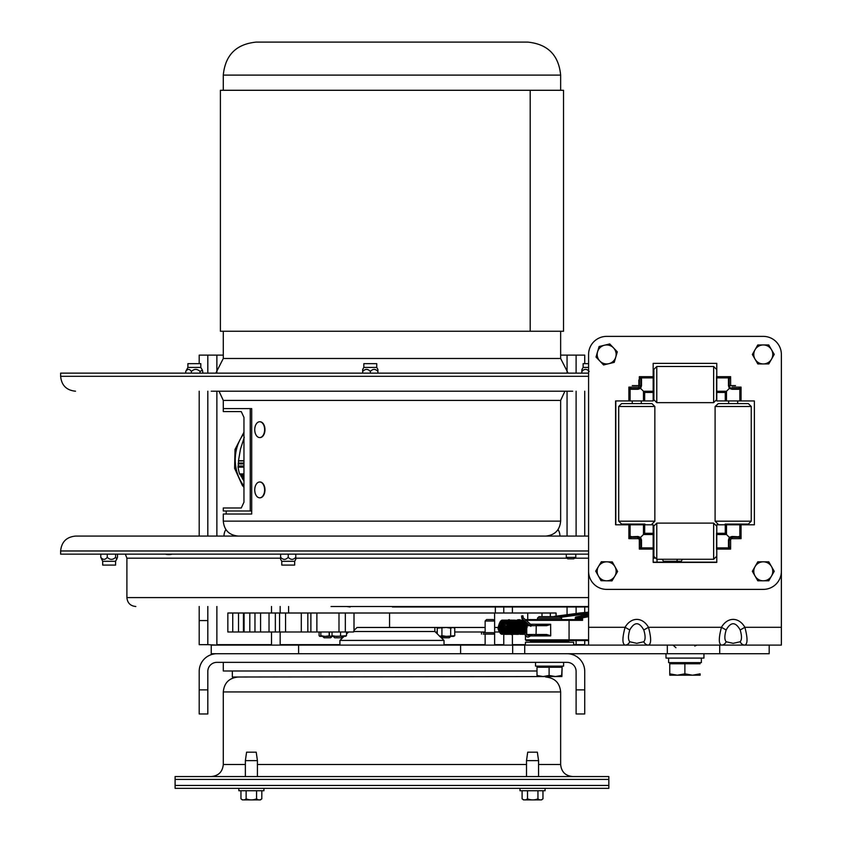 <?xml version="1.0" encoding="UTF-8"?>
<svg xmlns="http://www.w3.org/2000/svg" width="842" height="842" viewBox="0 0 842 842"><rect width="100%" height="100%" fill="white"/><g stroke="black" fill="none" stroke-linecap="round" stroke-linejoin="round"><path stroke-width="1.26" d="M576.107 640.573L576.107 644.667L584.737 644.667L584.737 640.573M576.107 613.502L576.107 606.987M576.107 536.08L576.107 391.204M584.737 363.66L584.737 355.124L576.107 355.124L576.107 373.132M199.196 620.565L199.196 644.667L207.816 644.667L207.816 620.565L199.196 620.565L199.196 606.503M207.816 391.204L207.816 536.08M207.816 606.503L207.816 620.565M199.196 391.204L199.196 536.08M207.816 373.132L207.816 355.124L199.196 355.124L199.196 363.66M224.014 536.08A11.325 11.325 0 0 1 225.898 529.586M558.025 529.586A11.325 11.325 0 0 1 559.919 536.08M584.737 689.872L576.107 689.872L576.107 713.963L584.737 713.963L584.737 671.411A17.682 17.682 0 0 0 567.055 653.729M584.737 713.963L576.107 713.963M576.107 689.872L576.107 671.411A9.062 9.062 0 0 0 567.055 662.349L216.878 662.349A9.062 9.062 0 0 0 207.816 671.411L207.816 689.872L199.196 689.872L199.196 713.963L207.816 713.963L207.816 689.872M216.878 653.729L460.595 653.729L460.595 645.098L211.247 645.098L211.247 653.729L216.878 653.729A17.682 17.682 0 0 0 199.196 671.411L199.196 689.872M207.816 713.963L199.196 713.963M573.655 644.667L584.737 644.667M576.107 355.124L560.646 355.124M584.737 612.513L584.737 606.987M584.737 536.08L584.737 391.204M223.288 355.124L199.196 355.124M207.816 644.667L216.878 645.098M503.769 606.987L503.769 613.008M503.769 631.995L503.769 645.098M512.41 645.098L512.41 634.089M512.41 613.008L512.41 606.987M271.513 606.503L271.513 613.008M271.513 631.995L271.513 645.098M280.154 645.098L280.154 631.995M280.154 613.008L280.154 606.503M537.007 670.99L223.288 670.99L223.288 662.349M232.329 670.99L232.329 677.021L551.605 676.547M391.962 779.429L608.829 779.429L608.829 776.545L175.094 776.545L175.094 779.429L391.962 779.429M298.605 645.098L298.605 653.729L769.178 653.729L769.178 645.098L719.71 645.098L719.71 653.729M460.595 645.098L524.724 645.098L524.724 653.729M524.724 645.098L667.327 645.098L667.327 653.729M667.327 645.098L719.71 645.098M493.18 619.554L486.592 619.554L485.139 621.007L494.622 621.007L493.18 619.554M494.622 645.098L494.622 621.007M561.603 618.112L560.162 616.67L538.954 616.67L537.512 618.112L561.603 618.112L561.603 619.554L537.512 619.554L537.512 618.112M573.655 645.098L573.655 642.204L525.461 642.204L525.461 645.098M534.417 635.205L546.353 635.205L534.417 635.205M530.397 624.974L529.239 624.974M546.353 624.974L536.038 624.974L536.249 625.69L546.563 625.69L546.353 624.974L550.626 624.248L550.721 635.678L546.563 634.479L546.353 635.205L550.721 635.678M568.55 641.288L530.565 641.488L568.55 641.288L569.266 640.573L526.187 640.573L588.59 640.573M546.563 634.479L526.45 634.479A0.726 0.726 90 0 0 526.45 634.584M526.324 624.49L526.45 625.69A0.726 0.726 -90 0 1 527.166 624.974L526.345 624.248L526.324 634.436M588.59 613.071L560.288 616.554L560.772 617.27L581.285 614.534L581.285 615.934M530.039 619.607L568.487 619.607L526.187 619.607L525.461 620.333M581.138 619.607L582.569 620.333L581.559 618.881L581.138 619.607L568.487 619.607A0.726 0.589 90 0 1 569.066 620.333L569.066 639.846L525.461 639.846L526.187 640.573M581.559 618.881L575.549 618.881L576.012 616.954A0.726 0.579 -100.9 0 0 575.475 617.681L575.17 619.344M580.233 612.955L554.383 616.407L560.067 616.67M526.103 620.333L582.569 620.333L582.569 617.828A0.726 0.579 -100.9 0 0 581.938 617.112L580.959 619.607M588.59 614.523L575.917 616.965A0.726 0.726 0 0 0 575.339 617.681L582.569 617.828L588.59 616.67M580.906 613.807L581.285 614.513L588.59 613.818M580.275 612.944L588.59 612.155L580.275 612.944M492.865 632.668L483.266 632.668M523.208 617.839L522.956 615.828L521.535 616.007L522.735 615.786M523.04 618.144L522.008 618.144L522.977 617.702M530.849 626.374L521.882 618.533L521.535 616.007M522.608 621.817L523.029 620.343L523.756 621.07L522.556 621.322M505.916 625.932L505.8 628.174L508.294 633.342L510.589 634.131C515.346 638.004 516.883 617.891 509.947 620.333C507.831 616.302 499.811 632.489 509.273 634.131C511.315 635.152 512.894 632.584 514.009 626.427C512.42 621.764 510.631 619.744 508.631 620.354C506.21 619.354 504.411 622.122 503.221 628.658C504.79 632.984 506.368 634.805 507.958 634.131C509.957 635.1 511.557 632.616 512.725 626.69C511.147 621.796 509.336 619.68 507.284 620.343C504.99 619.344 503.2 622.059 501.895 628.479C503.316 632.858 504.905 634.742 506.652 634.131C508.452 635.173 510.052 632.784 511.441 626.974C510.273 622.196 508.452 619.986 506 620.343C503.642 619.375 501.843 622.091 500.58 628.469C502.053 632.889 503.632 634.773 505.337 634.131C507.147 635.194 508.747 632.784 510.126 626.901C508.642 621.901 506.831 619.712 504.684 620.343C502.295 619.333 500.495 622.122 499.295 628.711C500.906 633.026 502.474 634.826 504.021 634.131C506.063 635.131 507.642 632.595 508.778 626.501C507.273 621.849 505.474 619.796 503.358 620.343C501.032 619.302 499.243 622.07 497.98 628.658C499.559 632.995 501.137 634.815 502.727 634.131C504.716 635.057 506.305 632.626 507.494 626.806C506.116 621.985 504.305 619.838 502.064 620.343L502.085 621.785M535.533 662.349L535.533 666.117L563.603 666.117L563.603 662.349M555.383 676.547L561.667 675.442L561.888 676.547L543.058 676.547L549.11 675.442L555.383 676.547M561.888 676.547L562.109 667.253L561.667 675.442M537.228 676.547L537.007 675.442L543.058 676.547L537.228 676.547M549.11 675.442L549.11 667.253L537.007 667.253L537.007 675.442M549.11 667.253L561.667 667.253M643.804 641.751L636.784 643.33L629.753 641.751A6.02 5.231 90 0 1 625.069 645.098L648.487 645.098C651.34 643.983 651.34 638.047 648.487 627.301L643.804 629.984C645.519 635.815 645.519 639.741 643.804 641.751A6.02 5.231 90 0 0 648.487 645.098M629.753 641.751C628.048 639.741 628.048 635.815 629.753 629.984L625.069 627.301C622.217 638.036 622.217 643.972 625.069 645.098L588.59 645.098L588.59 354.45A18.071 18.071 0 0 1 606.661 336.379L763.284 336.379A18.071 18.071 0 0 1 781.365 354.45L781.365 645.098L744.875 645.098C747.728 643.983 747.728 638.047 744.875 627.301L740.192 629.984C741.907 635.815 741.907 639.741 740.192 641.751A6.02 5.231 90 0 0 744.875 645.098L721.457 645.098C718.605 643.972 718.605 638.036 721.457 627.301L726.141 629.984C730.824 621.67 735.508 621.67 740.192 629.984M629.753 629.984C634.436 621.67 639.12 621.67 643.804 629.984M615.818 524.808L615.818 400.95M653.171 363.365L716.784 363.365L716.784 400.95L754.369 400.95L754.369 524.808L716.784 524.808L716.784 562.403L653.171 562.403L653.171 524.808L615.576 524.808L615.576 400.95L653.171 400.95L653.171 363.365L716.784 363.365L653.171 363.365M716.784 562.161L653.171 562.161M740.192 641.751L733.172 643.33L726.141 641.751A6.02 5.231 90 0 1 721.457 645.098M726.141 641.751C724.436 639.731 724.436 635.815 726.141 629.984M716.784 549.1L730.624 549.1L729.404 547.268A0.726 0.537 135 0 1 728.793 547.879L730.624 549.1L730.624 540.101A1.442 1.442 0 0 1 732.066 538.648L741.065 538.648L739.844 536.828A0.726 0.537 135 0 1 739.244 537.428L741.065 538.648L741.065 524.808M729.404 547.268L729.172 546.342L728.456 546.858L728.793 547.879L716.784 547.879M729.172 546.342L729.172 540.101L728.456 539.985L728.456 546.858M739.844 524.808L739.844 536.828L731.961 536.48L732.066 537.207L730.025 538.049L729.172 540.101L730.025 538.049L729.34 537.375L728.456 539.985M738.823 536.48L738.308 537.207L739.244 537.428M730.025 538.049L732.035 537.207L738.308 537.207L732.066 537.207L732.066 538.648M731.961 536.48L729.351 537.375L726.488 534.512L726.488 524.808M741.065 400.95L741.065 387.11L739.244 388.33A0.726 0.537 45 0 1 739.844 388.941L741.065 387.11L732.066 387.11M739.244 388.33L738.308 388.562L738.823 389.278L739.844 388.941L739.844 400.95M738.308 388.562L732.066 388.562L731.961 389.278L738.823 389.278M730.025 387.709L729.172 385.668L730.025 387.709L732.066 388.562L730.025 387.709L729.351 388.394L731.961 389.278M730.624 385.668L729.172 385.668L729.172 379.426L729.172 385.668L728.456 385.773L729.34 388.394L726.488 391.246L716.784 391.246M729.404 378.5L730.624 376.669L728.793 377.89A0.726 0.537 -135 0 1 729.404 378.5L729.172 379.426L728.456 378.911L728.456 385.773M716.784 377.89L728.793 377.89L728.456 378.911M653.171 376.669L639.331 376.669L640.541 378.5A0.726 0.537 -45 0 1 641.151 377.89L639.331 376.669L639.331 385.594M640.541 378.5L640.773 379.426L641.499 378.911L641.151 377.89L653.171 377.89M639.331 385.668L640.773 385.668L639.92 387.709L640.773 385.699L640.773 379.426L640.773 385.668L641.499 385.773L641.499 378.911M630.1 400.95L630.1 388.941A0.726 0.537 -45 0 1 630.711 388.33L628.879 387.11L631.121 389.278L637.994 389.278L637.878 388.562L639.92 387.709L640.604 388.394L641.499 385.773M631.121 389.278L631.637 388.562L630.711 388.33M637.878 388.562L631.637 388.562L637.92 388.562L639.92 387.709M637.994 389.278L640.604 388.394L643.467 391.246L643.467 400.95M781.365 571.318L781.365 354.45L781.365 571.318A18.071 18.071 0 0 1 763.284 589.389L606.661 589.389A18.071 18.071 0 0 1 588.59 571.318L588.59 354.45L588.59 571.318M606.661 336.379L763.284 336.379L606.661 336.379M754.369 400.95L754.369 524.808L754.369 400.95M628.879 524.808L628.879 538.648L630.711 537.428A0.726 0.537 -135 0 1 630.1 536.828L628.879 538.648L637.878 538.648A1.442 1.442 0 0 1 639.331 540.101L639.331 549.1L641.499 546.858L641.499 539.985L640.604 537.375L637.994 536.48L630.1 536.828L630.1 524.808M630.711 537.428L631.637 537.207L631.121 536.48M637.878 538.648L637.878 537.207L639.92 538.049L637.962 537.207L631.637 537.207L637.878 537.207L637.994 536.48M639.92 538.049L640.773 540.101L639.92 538.049L643.467 534.512L653.171 534.512M640.773 540.101L640.773 546.342L640.773 540.101L641.499 539.985M653.171 547.879L641.151 547.879A0.726 0.537 45 0 1 640.541 547.268L640.773 546.342L641.499 546.858M640.541 547.268L639.331 549.1L653.171 549.1M725.267 524.808L725.267 533.291L726.488 534.512L716.784 534.512M653.171 533.291L644.677 533.291L643.467 534.512L643.467 524.808M644.677 400.95L644.677 392.467L643.467 391.246L653.171 391.246M716.784 392.467L725.267 392.467L726.488 391.246L726.488 400.95M639.446 537.67L639.446 545.384M638.857 380.047L638.857 388.383M763.284 589.389L606.661 589.389M716.784 562.403L653.171 562.403M615.576 524.808L615.576 400.95M728.646 524.082L737.687 524.082M729.172 385.594L735.508 385.594M632.268 524.082L641.299 524.082M632.268 385.594L638.857 385.594M653.887 370.269L653.887 399.75L656.781 402.644L656.781 366.491L653.887 369.385M716.542 376.395L716.542 399.75L716.542 376.395M653.887 549.363L653.887 533.028M653.887 546.437L653.887 556.373L656.781 559.267L656.781 523.124L653.887 526.018L653.887 546.437M716.542 549.363L716.542 533.028M644.951 524.082L621.596 524.082L644.951 524.082M651.961 403.602L621.596 403.602L618.712 406.497L654.855 406.497L651.961 403.602M725.162 524.082L748.349 524.082L725.162 524.082M725.162 403.602L741.339 403.602M718.279 403.602L715.1 406.497L751.243 406.497L748.349 403.602L718.279 403.602M597.557 351.777L599.094 346.525L604.419 345.231A9.483 9.483 0 0 0 599.799 360.997L596.02 357.04L597.557 351.777M609.745 343.936L613.523 347.893A9.483 9.483 0 0 0 604.419 345.231L609.745 343.936M617.302 351.861L615.765 357.113A9.483 9.483 0 0 0 613.523 347.893L617.302 351.861M608.903 363.67L603.577 364.965L599.799 360.997A9.483 9.483 0 0 0 615.765 357.113L614.228 362.376L608.903 363.67M598.525 566.434L601.346 561.74L606.819 561.835A9.483 9.483 0 0 0 598.367 575.928L595.704 571.139L598.525 566.434M612.292 561.919L614.955 566.708A9.483 9.483 0 0 0 606.819 561.835L612.292 561.919M617.618 571.497L614.797 576.191A9.483 9.483 0 0 0 614.955 566.708L617.618 571.497M606.503 580.801L601.03 580.706L598.367 575.928A9.483 9.483 0 0 0 614.797 576.191L611.987 580.896L606.503 580.801M755.053 349.735L757.779 344.978L763.252 344.957A9.483 9.483 0 0 0 755.085 359.218L752.338 354.482L755.053 349.735M768.735 344.946L771.493 349.683A9.483 9.483 0 0 0 763.252 344.957L768.735 344.946M774.24 354.408L771.525 359.166A9.483 9.483 0 0 0 771.493 349.683L774.24 354.408M763.315 363.933L757.842 363.954L755.085 359.218A9.483 9.483 0 0 0 771.525 359.166L768.799 363.912L763.315 363.933M755.074 566.571L757.811 561.824L763.284 561.824A9.483 9.483 0 0 0 755.074 576.054L752.338 571.318L755.074 566.571M768.767 561.824L771.504 566.571A9.483 9.483 0 0 0 763.284 561.824L768.767 561.824M774.24 571.318L771.504 576.054A9.483 9.483 0 0 0 771.504 566.571L774.24 571.318M763.284 580.801L757.811 580.801L755.074 576.054A9.483 9.483 0 0 0 771.504 576.054L768.767 580.801L763.284 580.801M692.492 675.2L700.102 673.842L700.155 675.2L677.315 675.2L684.883 673.842L692.492 675.2M700.155 675.2L700.102 673.842M669.8 675.2L669.748 673.842L677.315 675.2L669.8 675.2M684.883 673.842L684.883 663.759L669.748 663.759L669.748 673.842M684.883 663.759L700.102 663.759M668.611 658.086L668.611 662.622L701.365 662.622L701.365 658.086M572.686 391.204L211.247 391.204M653.887 373.132L653.171 373.132M588.59 373.132L60.635 373.132L60.635 376.311C61.519 385.352 66.486 390.32 75.527 391.204M653.171 391.204L653.887 391.204L653.171 391.204M564.919 391.204L560.646 400.403L223.288 400.403L223.288 411.591L241.265 411.591L243.959 417.379L243.959 502.2L241.265 507.979L223.288 507.979L223.288 510.989L250.242 510.989L250.242 408.612L223.288 408.612L251.705 408.612L251.705 514.03L223.288 514.03L223.288 521.145C224.172 530.218 229.15 535.196 238.223 536.08M570.518 536.08L566.287 536.08M113.891 536.08L112.975 536.08M588.59 550.973L60.635 550.973L60.635 554.152L588.59 554.152M653.171 554.152L653.887 554.152M60.635 550.973C61.519 541.922 66.486 536.964 75.527 536.08L588.59 536.08M653.171 536.08L653.887 536.08M573.697 558.825L575.781 557.383L566.287 557.383L567.74 558.825L573.697 558.825M250.242 510.989L251.705 510.989M259.852 421.768A7.904 4.947 90 0 1 260.02 421.768A7.904 4.947 90 0 1 264.967 429.673A7.904 4.947 90 0 1 260.02 437.566A7.904 4.947 90 0 1 259.852 437.566M256.189 424.084A7.904 4.947 90 0 1 259.683 421.768A7.904 4.947 90 0 1 264.63 429.673A7.904 4.947 90 0 1 259.683 437.566A7.904 4.947 90 0 1 255.115 432.693A7.904 4.947 90 0 1 256.189 424.084M259.852 482.013A7.904 4.947 90 0 1 260.02 482.003A7.904 4.947 90 0 1 264.967 489.907A7.904 4.947 90 0 1 260.02 497.811A7.904 4.947 90 0 1 259.852 497.811M256.189 484.318A7.904 4.947 90 0 1 259.683 482.003A7.904 4.947 90 0 1 264.63 489.907A7.904 4.947 90 0 1 259.683 497.811A7.904 4.947 90 0 1 255.115 492.938A7.904 4.947 90 0 1 256.189 484.318M545.311 785.449L608.829 785.449L608.829 788.333L175.094 788.333L175.094 785.449L545.311 785.449M545.311 779.429L608.829 779.429L608.829 785.449L175.094 785.449L175.094 779.429L545.311 779.429M243.959 475.951L241.18 475.951L240.159 474.225M243.959 473.93L239.56 473.93L240.023 474.73L243.959 474.73M243.959 476.456L241.18 475.951M243.959 478.709L242.475 478.709L241.496 476.477M243.959 478.203L242.601 478.203M241.054 476.456L243.959 476.982M244.264 437.345L240.496 449.028L238.475 460.721L243.959 460.721M239.56 473.93A43.837 38.427 -90 0 1 238.054 467.131L243.959 467.131M243.959 466.047L238.097 466.047L238.054 467.131M238.381 466.247L238.223 463.732L243.959 463.732M243.959 463.037L238.275 463.037L238.223 463.732M238.56 463.237L238.475 460.721M242.475 478.709L243.959 480.877M243.959 460.911L238.749 460.911M243.959 463.931L238.507 463.931M245.369 760.621L257.42 760.621L256.221 752.19L246.58 752.19L245.369 760.621L245.369 776.545M240.959 790.743L240.959 798.784A12.777 6.326 -90 0 0 240.991 798.816A12.777 6.326 -90 0 0 243.548 799.9A12.777 6.326 -90 0 0 246.127 798.784A12.777 12.777 -90 0 0 251.348 799.9L243.601 799.9M256.557 798.784A12.777 6.452 90 0 0 259.199 799.9L251.348 799.9A12.777 12.777 -90 0 0 256.557 798.784L256.557 790.743M261.83 798.784A12.777 6.326 90 0 1 261.799 798.816A12.777 6.452 90 0 1 259.199 799.9L260.431 799.9A15.651 15.651 0 0 0 261.799 798.816L261.83 790.743M259.252 799.9L260.431 799.9A15.651 15.651 0 0 0 260.652 799.742L260.652 799.742M246.127 790.743L246.127 798.784M244.169 799.9L258.62 799.9M238.865 788.333L238.865 790.743L263.925 790.743L263.925 788.333L263.925 790.743M526.513 760.621L538.564 760.621L537.354 752.19L527.713 752.19L526.513 760.621L526.513 776.545M523.945 799.9L523.503 799.9A15.651 15.651 0 0 1 522.229 798.9A12.777 6.147 -90 0 1 522.103 798.784A12.777 6.631 -90 0 0 524.808 799.9A12.777 6.631 -90 0 0 527.524 798.784A12.777 12.777 90 0 0 532.733 799.9L524.608 799.9M537.954 798.784A12.777 6.147 90 0 0 540.459 799.9L532.733 799.9A12.777 12.777 90 0 0 537.954 798.784L537.954 790.743M540.259 799.9L540.459 799.9A12.777 6.147 90 0 0 542.837 798.9A12.777 6.147 90 0 0 542.964 798.784L542.964 790.743M522.103 790.743L522.103 798.784M527.524 790.743L527.524 798.784M525.303 799.9L539.764 799.9M520.009 788.333L520.009 790.743L545.069 790.743L545.069 788.333L545.069 790.743M242.58 799.9L242.359 799.9A15.651 15.651 0 0 1 240.991 798.816M542.048 799.553L542.048 799.553A15.651 15.651 0 0 1 541.574 799.9A15.651 15.651 0 0 0 542.837 798.9M339.915 645.098L339.915 640.425L444.018 640.425L444.018 645.098M353.693 631.511L434.861 631.511L444.018 640.425M703.944 653.729L703.944 658.086L666.001 658.086L666.001 653.729M115.596 561.298L115.596 565.077L102.692 565.077L102.692 561.298L115.596 561.298L117.501 557.299L117.501 554.152M102.692 561.298L100.787 557.299C102.945 560.035 105.103 560.035 107.26 557.299C110.049 560.035 112.828 560.035 115.617 557.299L116.912 559.014M107.26 554.152L107.26 557.299M115.617 554.152L115.617 557.299M100.787 554.152L100.787 557.299M663.454 562.161L663.454 561.298L681.241 561.298L682.409 559.267M678.926 559.267L680.083 559.267M294.658 561.298L294.658 565.077L281.765 565.077L281.765 561.298L294.658 561.298L295.805 559.33M280.618 554.152L280.618 557.299C280.618 560.035 280.628 560.035 280.628 557.299C283.165 560.035 285.691 560.035 288.227 557.299C290.753 560.035 293.279 560.035 295.805 557.299C295.805 560.035 295.795 560.035 295.795 557.299L295.805 554.152M280.618 557.299C280.618 560.035 280.628 560.035 280.628 557.299L280.628 554.152M288.227 554.152L288.227 557.299M665.906 559.267L667.243 559.267M677.526 559.267L676.347 562.161M673.537 559.267L674.758 559.267M588.59 367.428L583.127 367.428L583.127 363.66L588.59 363.66M589.211 371.438C586.748 368.701 584.285 368.701 581.811 371.438C581.938 368.701 582.054 368.701 582.169 371.438M581.811 373.132L581.811 371.438M363.839 367.428L363.839 363.66L376.742 363.66L376.742 367.428L363.839 367.428L362.702 369.406M377.848 371.438C377.869 368.701 377.89 368.701 377.911 371.438C375.395 368.701 372.88 368.701 370.354 371.438C367.817 368.701 365.281 368.701 362.734 371.438C362.713 368.701 362.692 368.701 362.67 371.438C362.692 368.701 362.713 368.701 362.734 371.438L362.734 373.132M370.354 373.132L370.354 371.438M377.911 373.132L377.911 371.438M362.67 373.132L362.67 371.438M187.903 367.428L187.903 363.66L200.806 363.66L200.806 367.428L187.903 367.428L185.735 371.438C187.619 368.701 189.503 368.701 191.387 371.438C194.26 368.701 197.133 368.701 200.017 371.438L202.417 370.227L202.985 373.132M200.017 373.132L200.017 371.438M191.387 373.132L191.387 371.438M185.735 373.132L185.735 371.438M331.043 606.503L588.59 606.503L331.043 606.503M333.232 636.384L334.632 637.783L341.231 637.783L342.631 636.384M322.697 636.384L324.107 637.783L330.695 637.783L332.106 636.384M441.303 636.384L442.703 637.783L449.302 637.783L450.702 636.384M495.338 606.987L495.338 613.008L227.908 613.008M435.356 631.995L437.251 631.995M454.764 631.995L485.139 631.995M494.622 631.995L523.724 631.995M525.461 628.837L524.703 628.479M523.187 627.922L515.083 627.469M389.551 613.008L389.551 627.469L357.04 627.469L354.008 630.395A12.051 3.357 90 0 0 353.577 631.995L227.908 631.995M494.622 627.469L509.705 627.469M509.842 627.469L511.315 627.469M511.452 627.469L512.336 627.469M512.767 627.469L513.641 627.469M514.073 627.469L514.957 627.469M389.551 627.469L485.139 627.469M357.04 627.469L358.513 627.469M556.025 616.176L556.088 613.008L494.601 613.008L494.601 620.975M345.894 636.163L322.665 636.384M330.695 636.384L329.369 635.71L330.695 636.384L332.022 635.71L336.305 636.384L346.494 635.71L345.167 636.384M340.578 635.71L340.578 631.995M332.022 635.71L332.022 631.995M346.494 635.71L346.494 631.995M329.369 635.71L329.369 631.995M319.971 636.384L319.097 635.71L319.971 636.384L320.834 635.71L324.991 636.384L319.665 636.299M324.991 636.384L329.527 635.847M329.148 635.71L329.148 631.995M320.834 635.71L320.834 631.995M319.097 635.71L319.097 631.995M450.207 636.384L439.861 636.384M454.764 635.71L453.596 636.384L446.313 636.384L454.764 635.71L454.764 628.143L453.596 627.469M439.587 636.384L441.934 635.71L446.313 636.384M454.764 628.143L452.722 627.469L450.691 628.143L446.313 627.469L437.251 628.143L438.419 627.469M450.691 635.71L450.691 628.143M441.934 635.71L441.934 628.143M437.251 633.837L437.251 628.143M588.59 606.987L392.393 606.987M346.651 606.503L350.146 606.987M526.829 42.1L527.639 42.1C547.689 44.058 558.688 55.056 560.646 75.106L223.288 75.106C225.246 55.056 236.244 44.058 256.294 42.1L526.829 42.1M530.197 90.294L220.404 90.294L220.404 331.253L530.197 331.253L530.207 90.294L530.197 331.253L563.53 331.253L563.53 90.294L530.207 90.294M567.055 614.702L567.055 606.987M567.055 536.08L567.055 391.204M567.055 372.301L567.055 355.124M216.878 355.124L216.878 372.301M216.878 391.204L216.878 536.08M216.878 606.503L216.878 644.667L271.513 644.667M280.154 644.667L339.915 644.667M444.018 644.667L485.139 644.667M494.622 644.667L503.769 644.667M512.41 644.667L525.461 644.667M257.42 764.494L526.513 764.494M538.564 764.494L560.646 764.494C561.351 771.819 565.371 775.829 572.686 776.545M211.247 776.545C218.562 775.829 222.572 771.819 223.288 764.494L245.369 764.494M223.288 764.494L223.288 691.945L560.646 691.945C559.762 682.883 554.783 677.905 545.711 677.021M512.673 645.098L512.673 653.729M568.487 640.573A0.726 0.589 -90 0 0 569.066 639.846L588.59 639.846M527.471 635.205A0.726 0.726 90 0 1 526.745 634.479L526.745 625.69L536.249 625.69L536.038 635.205M526.45 625.69L526.745 625.69A0.726 0.726 -90 0 1 527.471 624.974M546.563 625.69L550.721 624.49M531.218 635.931L550.626 635.931M550.626 624.248L530.586 624.248M528.418 624.248L526.345 624.248M575.475 617.681L575.033 619.607M588.59 615.828L581.938 617.112L576.012 616.954L588.59 614.534M523.829 631.374L525.061 631.289L523.977 622.806M781.365 627.301L744.875 627.301A21.303 15.061 -90 0 0 721.457 627.301L648.487 627.301A21.303 15.061 -90 0 0 625.069 627.301L588.59 627.301M730.624 385.594L730.624 376.669L716.784 376.669M729.172 540.101L730.624 540.101M637.878 387.11L628.879 387.11L628.879 400.95M725.267 533.291L716.784 533.291M644.677 533.291L644.677 524.808M644.677 392.467L653.171 392.467M725.267 392.467L725.267 400.95M656.781 366.491L713.648 366.491L713.648 402.644L716.542 399.75M656.781 523.124L713.648 523.124L713.648 559.267L716.542 556.373M651.961 524.082L654.855 521.198L618.712 521.198L621.596 524.082M748.349 524.082L751.243 521.198L715.1 521.198L717.984 524.082M653.887 376.311L653.171 376.311M588.59 376.311L60.635 376.311M560.646 400.403L560.646 521.145L223.288 521.145M653.171 550.973L653.887 550.973M243.959 433.567A39.595 34.711 90 0 0 236.549 449.028A39.595 34.711 90 0 0 243.959 486.013M135.815 606.503C130.405 605.977 127.437 603.009 126.9 597.599L588.59 597.599M295.805 558.183L567.087 558.183M574.981 558.183L588.59 558.183M653.171 558.183L654.518 558.183M126.9 597.599L126.9 558.183L280.618 558.183M354.008 613.008L354.008 630.395M527.734 613.008L527.734 619.607M345.336 613.008L345.336 631.995M232.739 613.008L232.739 631.995M238.528 613.008L238.528 631.995M243.433 613.008L243.433 631.995M244.075 613.008L244.075 631.995M249.8 613.008L249.8 631.995M254.968 613.008L254.968 631.995M260.578 613.008L260.578 631.995M269.019 613.008L269.019 631.995M275.345 613.008L275.345 631.995M279.576 613.008L279.576 631.995M285.554 613.008L285.554 631.995M301.299 613.008L301.299 631.995M307.835 613.008L307.835 631.995M310.887 613.008L310.887 631.995M316.876 613.008L316.876 631.995M338.989 613.008L338.989 631.995M542.006 613.008L542.006 616.67M550.321 613.008L550.321 616.67M215.826 373.132L223.288 358.492L560.646 358.492L568.108 373.132M560.646 667.253L560.646 666.117M560.646 764.494L560.646 691.945M223.288 691.945C224.172 682.883 229.15 677.905 238.223 677.021M485.139 645.098L485.139 634.1M485.139 632.668L485.139 621.007M568.55 641.488L567.824 642.204M530.565 641.488L531.291 642.204M530.565 641.288L529.85 640.573M525.461 639.846L525.461 635.615M525.461 632.91L525.461 621.659M580.264 612.944L554.331 616.407A0.726 0.726 0 0 0 553.868 616.67M483.266 634.1L493.844 634.1L493.844 632.668L493.844 634.1L492.865 634.1M481.508 632.668L481.508 634.1L481.508 632.668M531.891 635.205L528.502 637.036C526.513 637.31 524.892 635.457 523.64 631.468L522.398 621.722M523.756 621.07L523.871 621.964M523.166 617.754L531.87 625.374M529.818 635.205L528.302 635.605L526.776 634.9L525.061 631.289M522.408 621.859L520.135 631.353L523.177 632.531L524.377 623.259L520.924 621.912L519.303 631.9L522.093 632.437L522.24 622.438L518.335 622.638L518.462 632.268L521.419 631.995L520.788 622.333L516.883 622.775L517.104 632.247L520.072 632.026L518.619 621.912L514.42 624.438L513.936 625.932M516.356 632.542L517.167 632.679L520.167 625.301L516.556 621.796L512.631 625.932M514.525 632.268L515.872 632.679L519.156 626.795L515.157 621.785L511.431 629.584L514.462 632.679L517.798 626.406L513.925 621.785L511.494 622.912M510.768 623.89L509.852 627.922L513.188 632.679L516.283 625.459L512.525 621.785L510.178 622.922M509.957 623.175L508.757 629.384L511.904 632.679L515.02 625.669L510.536 621.88L508.873 622.912M508.547 623.301L508.115 623.964M507.852 624.48L508.084 630.963L510.589 632.679L513.673 625.469L509.936 621.785L506.452 630.311L509.315 632.679L512.557 626.459L508.589 621.796L504.947 629.805L507.926 632.679L511.262 626.606L507.368 621.785L503.295 627.606L506.695 632.679L509.894 626.174L506.053 621.785L502.011 628.279L505.305 632.679L508.589 626.185L504.053 621.859L502.158 631.795L504.842 632.521L505.389 622.575L501.506 622.459L501.127 632.058L504.095 632.216L502.064 621.785M523.029 620.343C520.672 619.354 518.872 622.091 517.63 628.553C519.125 632.921 520.703 634.773 522.377 634.131C524.187 635.194 525.776 632.784 527.166 626.911C525.713 621.933 523.903 619.744 521.745 620.343C519.609 619.28 517.788 621.891 516.283 628.174C517.693 632.816 519.293 634.805 521.072 634.131C522.777 634.942 524.377 632.868 525.871 627.9C524.503 622.028 522.693 619.512 520.419 620.343C518.304 616.26 510.315 632.574 519.756 634.131C521.451 634.942 523.04 632.889 524.545 627.985C523.419 622.227 521.598 619.691 519.093 620.343C517.041 616.355 508.936 632.31 518.44 634.131C521.587 633.658 523.187 631.258 523.229 626.932C521.882 622.038 520.082 619.838 517.809 620.343L516.483 620.554M516.483 634.068L517.135 634.131C518.946 635.173 520.535 632.784 521.924 626.974C520.766 622.185 518.946 619.975 516.462 620.354L515.167 620.554M515.167 634.068L515.82 634.131C517.63 635.194 519.23 632.784 520.609 626.901C519.135 621.901 517.314 619.723 515.146 620.333C512.831 619.323 511.031 622.091 509.778 628.627C511.22 632.879 512.789 634.721 514.515 634.131C516.209 634.931 517.809 632.889 519.303 627.985C518.167 622.227 516.346 619.68 513.862 620.343C511.483 619.333 509.684 622.112 508.463 628.658C510.094 633.026 511.662 634.847 513.167 634.121C515.241 635.047 516.851 632.584 517.977 626.711C516.409 621.817 514.599 619.691 512.546 620.343C510.189 619.354 508.389 622.091 507.147 628.564C508.642 632.921 510.22 634.773 511.894 634.131C513.704 635.205 515.304 632.784 516.672 626.848C515.093 621.806 513.283 619.638 511.231 620.343L509.926 620.554M560.562 667.253L560.562 666.117M538.554 667.253L538.554 666.117M675.926 647.73L673.042 645.098M694.755 646.056L696.902 645.098M653.887 536.68L653.171 536.68M653.887 545.711L653.171 545.711M653.887 380.047L653.171 380.047M653.887 389.088L653.171 389.088M728.646 400.95L728.646 403.602M737.687 400.95L737.687 403.602M632.268 400.95L632.268 403.602M641.299 400.95L641.299 403.602M656.781 402.644L713.648 402.644M713.648 366.491L716.542 369.385M656.781 559.267L713.648 559.267M713.648 523.124L716.542 526.018M654.855 521.198L654.855 406.497M618.712 521.198L618.712 406.497M751.243 521.198L751.243 406.497M715.1 521.198L715.1 406.497M698.828 663.759L698.828 662.622M671.127 663.759L671.127 662.622M223.288 400.403L219.015 391.204M560.646 521.145C559.762 530.218 554.783 535.196 545.711 536.08M566.287 554.152L566.287 557.383M575.781 554.152L575.781 557.383M226.182 510.989L226.182 514.03M243.959 487.35L242.275 485.318L234.602 468.299L235.023 449.407L243.959 432.22M257.42 776.545L257.42 760.621M538.564 776.545L538.564 760.621M348.577 631.995L346.494 634.026M344.062 636.384L339.915 640.425M681.241 562.161L681.241 561.298M281.765 561.298L280.618 559.33M663.454 561.298L662.296 559.298M583.127 367.428L581.98 369.417M376.742 367.428L377.879 369.406M200.806 367.428L202.417 370.227M657.023 562.161L657.023 559.267M126.9 558.183L125.363 554.152M288.595 613.008L288.595 606.503M434.861 627.469L434.861 631.511M227.845 613.008L227.845 631.995M556.088 613.008L556.088 616.176M165.442 554.152A13.009 13.009 0 0 0 172.115 554.152M560.646 90.294L560.646 75.106M223.288 90.294L223.288 75.106M560.646 358.492L560.646 331.253M223.288 358.492L223.288 331.253"/></g></svg>
